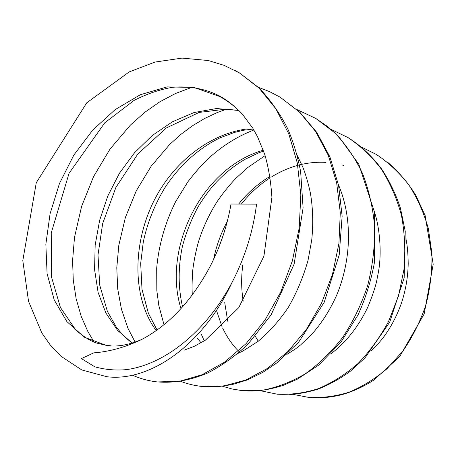 <?xml version="1.0" encoding="UTF-8"?>
<svg xmlns="http://www.w3.org/2000/svg" width="456" height="456" viewBox="0 0 456 456"><rect width="100%" height="100%" fill="white"/><g stroke="black" fill="none" stroke-linecap="round" stroke-linejoin="round"><path stroke-width="0.68" d="M243.213 301.171C241.298 289.4 241.144 277.476 242.746 265.403M258.261 341.23L255.292 336.277M232.349 281.808C206.38 331.563 164.451 364.754 126.073 369.668C115.14 370.551 104.72 369.599 94.819 366.812L81.419 358.587L93.776 352.858C109.474 351.701 125.52 347.21 141.919 339.384C169.113 324.906 191.856 300.589 210.142 266.429C220.271 246.685 227.23 225.885 231.021 204.02M256.551 204.157L256.813 205.736M256.557 204.163C253.086 231.443 245.02 257.321 232.343 281.808M256.591 204.157L231.049 204.02M293.117 394.377L308.729 397.41C321.936 398.128 335.314 396.412 348.874 392.28C362.303 386.722 375.031 378.856 387.07 368.676L403.246 350.573C412.697 336.693 420.238 321.514 425.875 305.041C430.225 288.118 432.248 271.001 431.952 253.69L428.344 228.587C423.812 212.57 417.28 197.961 408.747 184.765C399.279 172.59 388.472 162.478 376.325 154.43L376.109 154.299M276.946 394.166L277.225 394.195C290.751 394.902 304.5 393.043 318.476 388.609C332.35 382.715 345.528 374.359 358.006 363.535C369.787 351.365 379.979 337.332 388.569 321.44L398.51 295.967L404.067 268.937C405.578 250.526 404.694 232.577 401.405 215.078C396.743 198.206 390.034 182.85 381.267 169.016C371.52 156.294 360.377 145.783 347.831 137.49L347.757 137.444M242.045 390.61L262.958 390.154C277.333 387.366 291.526 381.871 305.537 373.663C319.154 363.894 331.592 351.724 342.855 337.166C353.183 321.469 361.454 304.306 367.65 285.673C372.478 266.549 374.838 247.266 374.729 227.84C373.128 208.728 369.132 190.762 362.742 173.924C355.156 158.055 345.739 144.278 334.499 132.593L315.86 118.469L327.847 126.739L338.865 136.732L358.758 164.171L374.547 212.257L374.541 261.875C371.195 280.451 365.661 298.19 357.943 315.085L341.025 342.017L318.761 365.051L297.027 379.375L283.108 385.394C267.547 390.239 258.033 391.162 247.733 390.997M269.975 176.432C258.01 183.597 247.574 192.808 238.67 204.066M227.27 221.479C220.812 233.495 216.264 246.12 213.625 259.35M263.294 150.206C201.193 167.962 162.233 249.17 180.992 308.644M232.286 281.933C202.715 346.241 148.679 382.117 106.858 376.719L81.772 369.947L60.944 356.239L50.234 344.975L41.815 332.92L28.551 301.37L22.8 260.61L36.28 182.708L86.754 102.811L129.19 71.928L155.091 62.039L182.086 58.1L208.295 60.523L224.124 65.368L239.183 72.806M234.196 70.007L239.451 72.931L259.099 88.168L275.812 108.699L288.808 133.916L297.312 163.009L300.835 194.843L299.199 227.989L292.364 260.912L280.714 292.108L264.959 320.146L245.921 343.778L224.614 362.127L202.156 374.724L179.567 381.284L157.776 381.928M202.23 386.5L216.959 386.796L231.967 384.653L247.146 379.996L262.707 372.449L277.601 362.349L298.651 342.194L324.227 302.242L339.201 254.961L342.142 216.161L338.586 185.41L329.91 156.904L316.84 132.502L299.962 112.375L279.921 97.025L299.296 111.908L315.609 131.482L328.303 155.365L336.659 182.793L340.284 212.638L338.911 243.607L332.498 274.307L321.474 303.354L306.426 329.403L288.118 351.325L267.558 368.374L245.773 380.025L223.725 386.004L202.333 386.511L196.057 385.622M110.597 345.785L106.14 345.289M105.952 345.26L84.377 337.223L66.861 321.56L54.207 299.905L47.088 273.577L45.851 244.245L50.092 213.71L59.457 183.523L73.804 155.125L92.699 130.108L115.191 109.605L140.328 94.734L167.061 86.902L193.96 87.427L219.473 96.421M219.741 96.564C227.179 100.622 234.093 105.803 240.477 112.119M132.491 343.328L117.5 330.258L105.9 313.05L98.125 292.53L94.563 269.49L95.173 245.077L99.647 220.288L107.787 196.023L119.489 173.166L134.566 152.697L152.446 135.375L172.505 121.752L194.102 112.529L216.526 108.528L238.79 110.477M156.186 330.577C133.511 299.9 132.439 250.686 150.229 208.831C168.139 166.845 206.078 134.548 247.004 128.917M224.722 302.619L227.721 321.206M239.902 351.815L240.221 352.357M376.325 154.43L361.357 147.054M265.113 155.616L247.557 167.683L235.666 178.513C228.918 185.7 222.739 193.39 217.136 201.575C209.156 214.229 202.92 227.681 198.428 241.931C195.772 251.467 193.851 261.094 192.677 270.813C192.016 281.432 191.902 289.486 192.329 294.964M201.227 334.105L204.277 340.9M259.937 390.627L277.225 394.195M347.831 137.49L331.05 129.379M253.889 129.994C237.337 136.361 221.992 146.034 207.85 159.007C201.37 165.254 194.689 172.887 187.804 181.898L175.611 201.712C165.066 222.881 158.762 244.986 156.699 268.025L156.83 290.592L158.836 305.594L163.989 324.661M222.574 386.278L232.11 388.991L242.011 390.604M315.843 118.457L296.919 109.554M370.962 351.166C374.94 347.506 379.135 342.844 383.536 337.189C391.083 326.963 397.079 315.523 401.525 302.869C405.715 290.119 407.943 277.037 408.2 263.631C408.086 253.855 407.368 245.71 406.034 239.2M330.811 353.879C345.95 342.49 358.285 326.923 367.81 307.19C372.238 296.309 375.168 287.69 376.605 281.329L378.394 272.203C382.202 251.906 379.249 226.062 374.575 212.456M286.824 354.477L295.585 348.817L300.698 344.85L311.482 334.613C321.896 322.99 330.509 309.339 337.332 293.658C352.442 255.656 351.559 215.426 338.443 184.72M343.573 165.397L342.051 164.975M325.607 162.364C317.923 161.954 310.245 162.564 302.567 164.2M301.65 164.405C291.373 166.736 281.415 170.857 271.776 176.774M270.18 177.777C259.276 184.783 249.666 193.549 241.355 204.077M223.565 234.224L218.817 247.38M216.446 310.359L222.112 326.923M222.733 328.274C227.726 338.466 233.495 346.52 240.021 352.448M263.602 151.067L258.683 152.834L245.014 159.321C232.537 166.611 221.399 176.022 211.59 187.553C206.978 193.224 202.453 199.688 198.018 206.938C191.286 219.547 186.076 232.714 182.389 246.445C178.034 267.455 178.096 287.605 182.571 306.899M197.317 338.192L201.05 342.815M308.718 397.438C319.052 398.533 330.184 397.592 342.114 394.605C353.047 391.476 363.586 386.642 373.738 380.104L399.644 356.655L424.165 313.95L433.2 264.258L425.146 215.574L415.61 194.9C407.732 182.423 398.447 171.576 387.754 162.359M289.708 394.571C299.284 393.887 308.854 392.029 318.419 388.996C329.443 384.619 340.125 378.662 350.464 371.138L364.914 357.977L389.698 322.21L404.158 277.824L405.236 231.272L400.453 208.164C395.74 193.982 389.464 180.929 381.621 169.011C371.942 156.015 360.662 145.481 347.774 137.416M239.451 72.931L258.905 87.769C270.647 100.16 280.332 114 287.964 129.276C293.561 142.603 297.791 156.756 300.647 171.735L303.097 207.896L294.12 264.121L271.081 314.919L247.944 344.229C235.25 356.153 221.827 365.746 207.679 373.008C190.169 380.344 173.502 383.314 157.679 381.917M253.308 129.019L243.874 130.199L234.458 132.405L219.917 137.889C198.297 148.354 179.094 165.967 164.844 187.838C154.573 204.738 147.391 222.767 143.298 241.914L140.682 263.397L142.01 289.446L148.371 313.249L157.052 329.962M106.123 345.323L96.307 342.969C90.328 340.888 83.539 336.631 75.935 330.19L60.431 307.515L51.579 277.288L51.237 232.948L69.061 173.291L104.766 122.806L133.944 100.497C146.672 93.942 159.543 89.536 172.556 87.284C189.816 85.848 205.61 88.812 219.94 96.176M132.673 343.277C126.95 339.304 121.467 333.86 116.229 326.946L107.377 311.357L99.71 285.103L98 254.932L102.663 223.548L115.87 187.507L137.854 153.934L166.417 127.925L199.141 112.427L226.341 109.092L238.858 110.546M105.934 345.312C116.109 347.233 128.102 345.26 141.919 339.389M219.655 96.028C227.869 100.645 235.501 106.761 242.563 114.388L252.863 128.296L257.509 136.663L264.702 154.322C268.419 166.799 270.824 181.14 271.918 197.345L263.933 256.13L238.784 307.635L205.439 340.159L194.609 346.15L184.019 350.225M297.238 155.507L302.738 166.947C305.685 174.34 308.245 183.084 310.416 193.184C312.947 208.301 313.386 223.93 311.727 240.061L308.028 260.376C303.229 277.162 296.685 292.792 288.403 307.247C279.306 320.688 269.239 332.031 258.199 341.276L243.014 350.983L238.237 353.252M226.712 109.109L217.187 112.564L204.499 118.549L192.364 125.85L180.884 134.366L169.615 144.518L151.164 166.212L136.27 190.819L125.383 217.478L118.811 245.288L116.787 267.815L117.711 288.91L121.433 309.208L127.948 328.269L135.136 342.16M180.547 381.296C187.496 383.969 194.763 385.708 202.344 386.506M157.782 381.974C149.021 381.028 140.733 378.828 132.93 375.379M94.101 342.074L87.883 331.563L81.31 316.635L76.163 298.868L73.268 280.092L72.584 260.644L74.505 237.302L81.613 206.357L93.571 176.58L110.004 149.106L130.456 125.035L144.854 112.273L159.76 101.853L175.577 93.463L192.118 87.261M258.455 87.341L269.524 91.622L280.166 97.179"/></g></svg>
